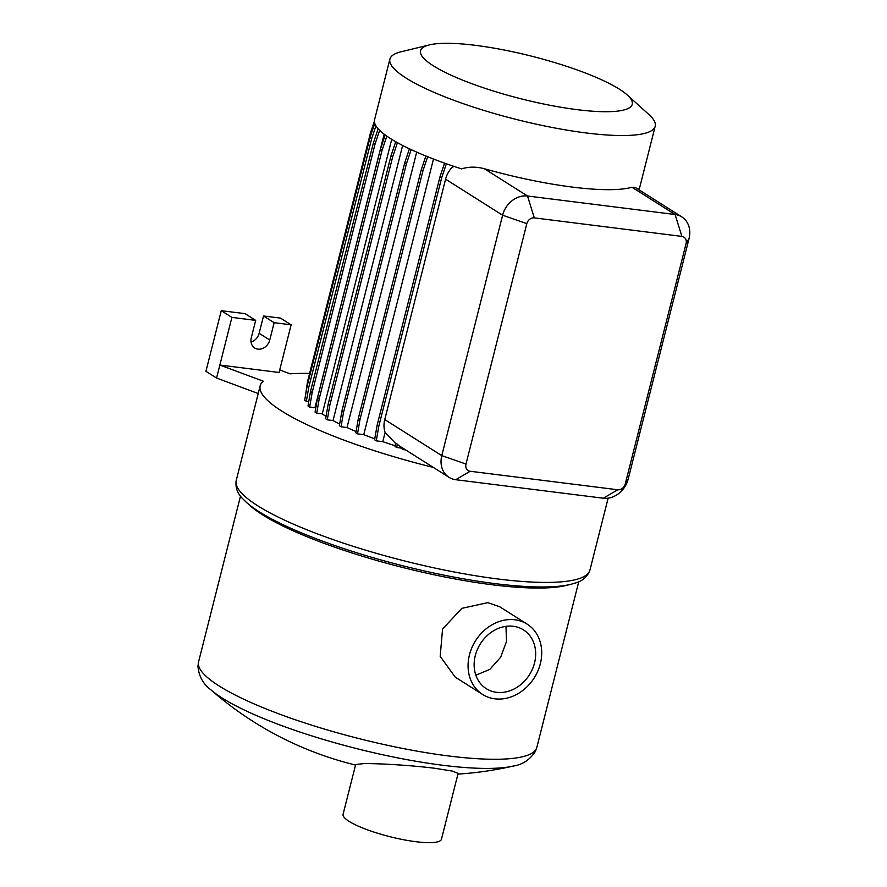 <?xml version="1.0" encoding="UTF-8"?>
<svg xmlns="http://www.w3.org/2000/svg" width="887" height="887" viewBox="0 0 887 887"><rect width="100%" height="100%" fill="white"/><g stroke="black" fill="none" stroke-linecap="round" stroke-linejoin="round"><path stroke-width="1.33" d="M291.136 324.83L280.514 318.111L263.517 315.983L274.138 322.691L291.136 324.83L279.083 372.473L219.843 365.045L263.239 381.188A182.445 36.689 14.2 0 0 260.19 385.767A182.445 36.689 14.2 0 0 281.7 411.036A182.445 36.689 14.2 0 0 433.288 467.394M627.231 94.976L648.94 114.556A136.831 27.519 -165.8 0 1 655.205 126.231A136.831 27.519 -165.8 0 1 552.18 127.473A136.831 27.519 -165.8 0 1 406.035 78.056A136.831 27.519 -165.8 0 1 389.903 59.096A136.831 27.519 -165.8 0 1 400.968 51.812L429.375 44.904A109.179 21.953 -165.8 0 1 521.811 53.808A109.179 21.953 -165.8 0 1 619.359 89.166A109.179 21.953 -165.8 0 1 627.231 94.976A109.179 21.953 -165.8 0 1 568.312 108.436A109.179 21.953 -165.8 0 1 433.41 65.849A109.179 21.953 -165.8 0 1 429.375 44.904M681.804 216.894A22.807 19.026 -57.7 0 1 689.044 238.603L628.207 479.002A22.807 19.026 -57.7 0 1 603.304 498.217L455.718 479.712A22.807 19.026 -57.7 0 1 449.01 477.328A22.807 19.026 -57.7 0 1 441.781 455.619L502.607 215.219A22.807 19.026 -57.7 0 1 527.51 196.005L675.096 214.51A22.807 19.026 -57.7 0 1 681.804 216.894L635.247 187.456L631.987 187.257A136.831 27.519 -165.8 0 1 484.402 168.752C476.541 166.601 468.924 166.634 461.539 168.863A136.831 27.519 -165.8 0 1 390.69 138.694A136.831 27.519 -165.8 0 1 378.161 128.759A136.831 27.519 -165.8 0 1 378.15 128.748A136.831 27.519 -165.8 0 1 374.558 119.745L389.903 59.096M655.205 126.231L639.86 186.869A136.831 27.519 -165.8 0 1 638.429 189.474M513.54 765.98A167.477 33.673 -165.8 0 1 512.941 766.124A167.477 33.673 -165.8 0 1 442.879 765.281A167.477 33.673 -165.8 0 1 222.227 698.058A167.477 33.673 -165.8 0 1 210.696 689.642L210.696 689.642A342.083 342.083 0 0 0 355.543 765.049M513.263 626.277A34.781 29.016 122.3 0 0 477.35 649.528A34.781 29.016 122.3 0 0 486.32 688.7A34.781 29.016 122.3 0 0 496.543 692.326A34.781 29.016 122.3 0 0 532.455 669.086A34.781 29.016 122.3 0 0 523.485 629.903A34.781 29.016 122.3 0 0 513.263 626.277M527.144 624.126L499.736 606.797L487.806 602.65L461.916 608.316L442.569 629.027L440.174 656.347L455.253 677.158L482.661 694.488A41.622 34.726 122.3 0 0 494.902 698.823A41.622 34.726 122.3 0 0 537.866 671.004A41.622 34.726 122.3 0 0 527.144 624.126A41.622 34.726 122.3 0 0 514.903 619.78A41.622 34.726 122.3 0 0 471.928 647.599A41.622 34.726 122.3 0 0 482.661 694.488M434.497 768.242C410.814 765.226 377.186 763.352 363.659 763.618L355.676 764.527L343.081 814.31A50.747 10.2 -165.8 0 0 349.057 821.34A50.747 10.2 -165.8 0 0 403.252 839.667A50.747 10.2 -165.8 0 0 441.46 839.202L458.124 773.342L452.17 771.058L434.497 768.242M566.05 585.487A174.462 35.081 -165.8 0 1 418.342 571.272A174.462 35.081 -165.8 0 1 262.463 514.759A174.462 35.081 -165.8 0 1 249.89 505.479L246.309 502.253A179.019 36.001 -165.8 0 0 259.215 511.777A179.019 36.001 -165.8 0 0 419.163 569.753A179.019 36.001 -165.8 0 0 570.74 584.345L566.05 585.487M505.989 626.344L506.488 641.567L500.667 657.212L489.79 669.419L475.842 675.195M681.892 236.397L534.296 217.88A6.841 5.699 122.3 0 0 526.834 223.646L465.997 464.045A6.841 5.699 122.3 0 0 470.177 471.263L617.773 489.768A6.841 5.699 122.3 0 0 625.235 484.014L686.072 243.615A6.841 5.699 122.3 0 0 681.892 236.397L675.096 214.51L631.987 187.257M639.061 188.654L638.873 189.751M371.365 133.493L370.467 132.928L307.567 381.477L305.383 396.145M308.188 381.876L307.567 381.477M374.381 121.22L370.467 132.928M375.944 125.854L371.697 138.549L370.023 137.496L307.135 386.056L304.629 400.525L308.698 401.878M371.697 138.549L308.798 387.109L307.135 386.056M374.757 123.36L370.023 137.496M378.161 128.759L373.394 142.94L310.494 391.5L308 405.969L309.663 407.022L314.963 407.687L384.171 134.181M379.636 130.311L375.057 143.993L312.169 392.553L310.494 391.5M375.057 143.993L373.394 142.94M386.821 136.132L382.131 150.136L380.468 149.083L317.568 397.642L315.062 412.111L316.737 413.165L322.258 413.852L391.721 139.337M382.131 150.136L319.231 398.695L317.568 397.642M385.191 134.957L380.468 149.083M397.42 142.674L392.697 156.799L391.023 155.746L328.135 404.295L325.629 418.764L327.303 419.828L333.035 420.538L402.643 145.468M392.697 156.799L329.798 405.359L328.135 404.295M395.724 141.72L391.023 155.746M411.169 149.626L406.423 163.773L404.76 162.72L341.861 411.28L339.366 425.749L341.029 426.802L347.005 427.545L416.69 152.132M406.423 163.773L343.535 412.333L341.861 411.28M409.417 148.805L404.76 162.72M427.645 156.733L422.922 170.858L421.247 169.805L358.359 418.354L355.853 432.823L357.516 433.876L363.748 434.663L433.488 159.028M422.922 170.858L360.022 419.407L358.359 418.354M425.86 156.012L421.247 169.805M446.372 163.773L441.659 177.821L439.996 176.768L377.097 425.328L374.602 439.797L376.265 440.85L382.785 441.671L385.124 432.435L395.558 443.433M441.659 177.821L378.771 426.381L377.097 425.328M444.564 163.13L439.996 176.768M454.1 166.423L452.237 167.2L452.57 165.913M385.124 432.435A22.807 19.026 -57.7 0 1 384.758 419.573L445.584 179.174A22.807 19.026 -57.7 0 1 452.237 167.2M263.517 315.983L259.137 333.301A10.832 9.036 -57.7 0 1 251.065 342.083M274.138 322.691L269.759 340.02A10.832 9.036 -57.7 0 1 254.746 348.026A10.832 9.036 -57.7 0 1 251.309 337.703L255.689 320.384L245.067 313.665L221.273 310.683L205.928 371.32L216.561 378.039L258.228 393.54M255.689 320.384L231.906 317.402L221.273 310.683M449.01 477.328L400.059 446.383A22.807 19.026 -57.7 0 1 397.287 444.165L395.613 443.101L395.037 446.449L396.711 447.503L400.802 448.013L401.057 447.015M231.906 317.402L216.561 378.039M308.798 387.109L306.303 401.578M312.169 392.553L309.663 407.022M315.694 408.441A129.923 26.122 -165.8 0 1 314.963 407.687M319.231 398.695L316.737 413.165M326.039 416.402A129.923 26.122 -165.8 0 1 322.258 413.852M329.798 405.359L327.303 419.828M339.666 424.03A129.923 26.122 -165.8 0 1 333.035 420.538M343.535 412.333L341.029 426.802M356.075 431.537A129.923 26.122 -165.8 0 1 347.005 427.545M360.022 419.407L357.516 433.876M374.769 438.832A129.923 26.122 -165.8 0 1 363.748 434.663M378.771 426.381L376.265 440.85M395.158 445.751A129.923 26.122 -165.8 0 1 382.785 441.671M397.287 444.165L396.711 447.503M403.629 448.645L403.341 449.62L400.802 448.013M405.625 449.897L403.341 449.62M309.618 373.416A182.445 36.689 14.2 0 0 290.171 373.837L279.715 369.946M608.138 498.172L589.955 570.019A182.445 36.689 -165.8 0 1 452.592 571.671A182.445 36.689 -165.8 0 1 257.729 505.778A182.445 36.689 -165.8 0 1 236.219 480.51C235.177 487.528 237.45 493.704 243.027 499.037L246.309 502.253M240.51 496.077L198.577 661.824A174.462 35.081 14.2 0 0 219.144 685.984A174.462 35.081 14.2 0 0 405.481 748.994A174.462 35.081 14.2 0 0 536.835 747.408L535.26 751.611C529.716 759.959 522.277 764.794 512.941 766.124A342.083 342.083 0 0 1 457.936 774.096M534.296 217.88L527.51 196.005L484.402 168.752M628.207 479.002L625.235 484.014M686.072 243.615L689.044 238.603M526.834 223.646L502.607 215.219L445.584 179.174M384.758 419.573L441.781 455.619L465.997 464.045M455.718 479.712L470.177 471.263M603.304 498.217L617.773 489.768M269.759 340.02L259.137 333.301M578.779 581.672L536.835 747.408M589.955 570.019C587.538 576.683 582.604 581.04 575.164 583.081L570.74 584.345M210.696 689.642C203.112 684.032 198.865 676.249 197.956 666.259L198.577 661.824M260.19 385.767L236.219 480.51"/></g></svg>
